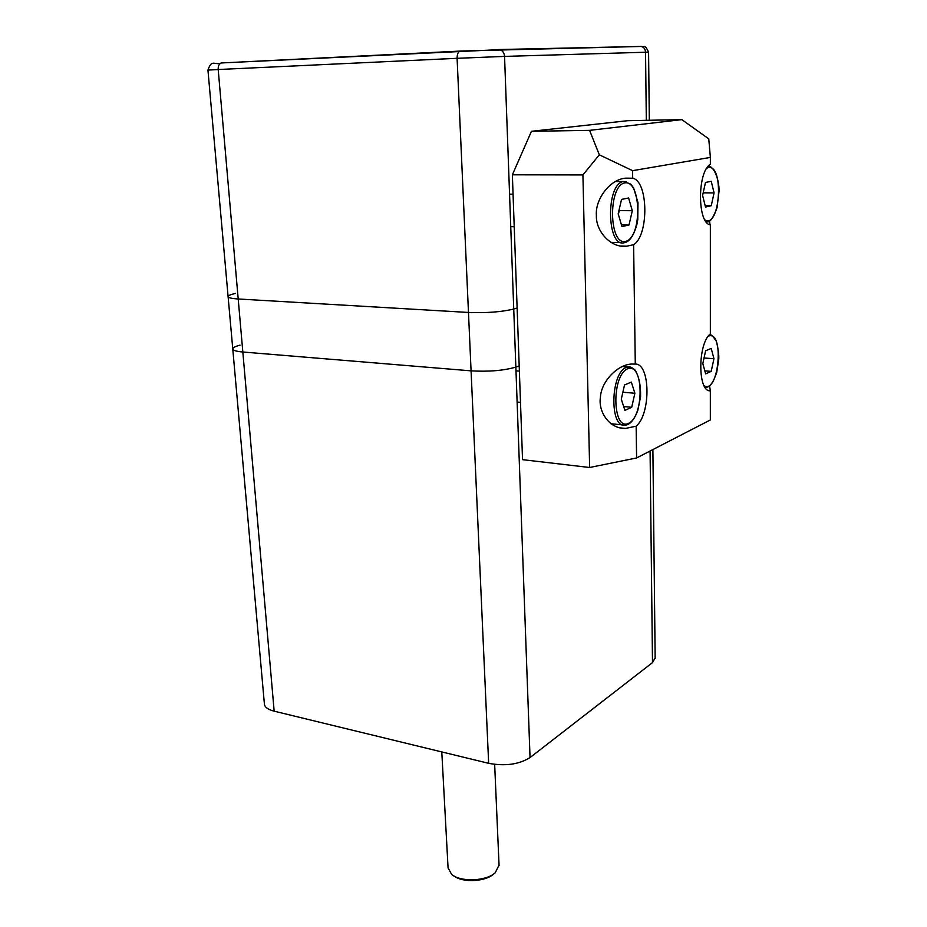 <?xml version="1.0" encoding="UTF-8"?>
<svg xmlns="http://www.w3.org/2000/svg" width="927" height="927" viewBox="0 0 927 927"><rect width="100%" height="100%" fill="white"/><g stroke="black" fill="none" stroke-linecap="round" stroke-linejoin="round"><path stroke-width="1.39" d="M240.07 345.145C235.365 346.374 232.92 347.625 232.758 348.865C232.851 350.36 236.211 351.414 242.828 352.005L471.078 370.858C488.935 371.854 503.859 370.603 515.852 367.092L519.19 365.91L515.852 367.092C503.859 370.603 488.935 371.854 471.078 370.858L468.471 312.457L238.204 298.981L468.471 312.457C486.501 313.129 501.6 311.982 513.743 309.027L517.127 308.031L513.743 309.027C501.6 311.982 486.501 313.129 468.471 312.457L457.092 58.308L218.193 69.525L238.204 298.981C231.53 298.552 228.169 297.729 228.1 296.513C228.169 297.729 231.53 298.552 238.204 298.981L242.828 352.005L471.078 370.858L488.656 763.327L274.16 711.171C267.891 709.549 264.624 707.116 264.38 703.871L232.781 349.097M655.157 657.961L652.492 662.62L530.047 757.556C519.074 764.439 505.273 766.362 488.656 763.327M493.836 873.86L493.813 873.883C485.922 881.693 462.735 882.967 454.114 876.05M441.785 751.936L448.065 867.881L451.623 874.37C460.325 882.284 486.165 881.345 495.215 872.782L499.039 865.076M235.539 293.43C230.765 294.473 228.285 295.504 228.1 296.513L207.938 70.104C211.808 58.783 214.102 65.435 221.333 62.99C219.12 63.778 218.077 65.956 218.193 69.525L207.938 70.104M274.16 711.171L242.828 352.005C236.211 351.414 232.851 350.36 232.758 348.865L228.112 296.698M714.08 192.909L711.241 181.298L705.482 182.468L702.596 195.423L705.505 207.045L711.241 205.713L714.08 192.909L703.176 192.828M705.146 205.632L711.241 205.713M632.307 210.742L628.622 197.984L621.542 199.409L618.182 213.824L621.971 226.605L629.016 224.948L632.307 210.742L619.259 210.545L619.085 209.942M618.355 214.415L619.259 210.545M621.438 224.797L629.016 224.948M713.952 358.703L711.206 348.413L705.621 350.765L702.817 363.569L705.644 373.882L711.194 371.368L713.952 358.703L704.033 358.007M704.821 370.881L711.194 371.368M634.879 393.257L631.333 382.098L624.52 384.972L621.275 399.201L624.925 410.36L631.704 407.289L634.879 393.257L622.863 392.214M623.686 406.559L631.704 407.289M582.921 174.925L589.642 467.498L522.538 459.665L512.364 174.809L531.461 131.298L627.799 120.684L681.866 119.629L589.584 130.359L599.329 154.821L582.921 174.925L512.364 174.809M681.866 119.629L708.761 138.876L710.36 157.416L632.585 170.661L632.689 178.227L625.957 178.146C610.082 178.957 595.03 199.432 596.385 215.319C595.621 231.356 611.078 248.436 626.745 246.176L633.616 244.716L635.285 364.079L632.851 364.056C618.715 363.465 601.171 380.997 600.418 397.289C597.996 411.82 609.618 429.097 625.516 428.413L636.154 426.188L636.594 457.961L589.642 467.498M632.585 170.661L599.329 154.821M633.616 244.716C648.97 235.4 648.437 181.205 632.689 178.227M636.154 426.188C650.963 414.126 650.464 363.396 635.285 364.079M710.36 157.416L710.36 164.299C697.15 171.704 697.324 223.592 710.349 224.855L710.349 333.882C697.544 343.766 697.707 392.469 710.337 390.8L710.337 419.966L636.594 457.961M710.337 390.8L709.537 385.759M710.059 224.763L709.456 220.8M709.294 166.431L709.445 165.018M531.461 131.298L589.584 130.359M646.316 120.325L645.54 52.236L504.555 56.408L530.047 757.556M652.492 662.62L650.082 451.009M221.831 62.932L499.641 49.629C502.573 50.487 504.207 52.746 504.555 56.408L457.092 58.308C457.092 54.345 458.089 51.935 460.093 51.089L221.831 62.932M498.726 49.537L641.275 46.454C644.311 47.961 644.392 43.175 648.576 52.19L645.54 52.236C645.319 49.108 643.894 47.184 641.275 46.454L460.557 51.031M640.441 46.373L641.959 46.466M704.937 219.942C720.012 229.293 724.381 164.23 708.367 167.59L706.826 168.146M708.216 166.269L709.12 166.396M708.193 166.292C713.906 165.666 719.259 179.676 719.062 190.962L717.034 207.787C713.13 218.123 709.792 222.77 707.023 221.727L706.177 221.82M624.844 182.886C607.741 185.748 608.9 246.211 625.748 241.344C642.179 237.509 641.507 179.838 624.844 182.886M624.578 242.654L624.219 242.735C606.721 248.042 605.586 183.963 623.373 181.553L626.27 181.588M704.057 385.644C718.865 395.157 724.729 329.456 708.425 336.142L708.274 336.2M705.123 387.428L705.806 387.393C709.746 387.37 713.373 382.387 716.71 372.469L718.738 359.282C719.062 355.215 718.298 349.282 716.432 341.484C713.327 336.594 711.055 334.299 709.618 334.589L710.372 334.717M627.718 368.761C611.241 375.157 612.33 431.553 628.552 423.361C644.392 416.235 643.767 362.272 627.718 368.761M622.307 366.513L628.135 366.953C629.711 366.432 632.005 367.44 635.007 369.977C638.935 376.304 640.8 385.203 640.58 396.698L637.892 410.151C634.277 419.769 630.059 424.763 625.25 425.145C609.329 428.795 610.429 372.295 626.525 367.393L630.754 367.162M652.886 449.572L655.157 658.471M499.074 865.737L494.659 764.404M648.576 52.19L649.317 120.267M513.06 194.183L509.56 194.149M514.218 226.721L510.742 226.64M624.219 242.735C629.549 241.843 633.778 235.759 636.872 224.485L637.764 219.734L637.996 202.642L633.616 187.914L630.766 184.137L623.674 181.507L615.296 181.53M621.438 242.654L610.65 242.353M519.375 371.136L515.991 370.858M520.487 402.353L517.115 402.04M622.712 424.902L610.812 423.72M619.989 427.868L625.516 428.413M708.993 390.603L710.256 390.707M620.673 246.003L626.745 246.176"/></g></svg>
